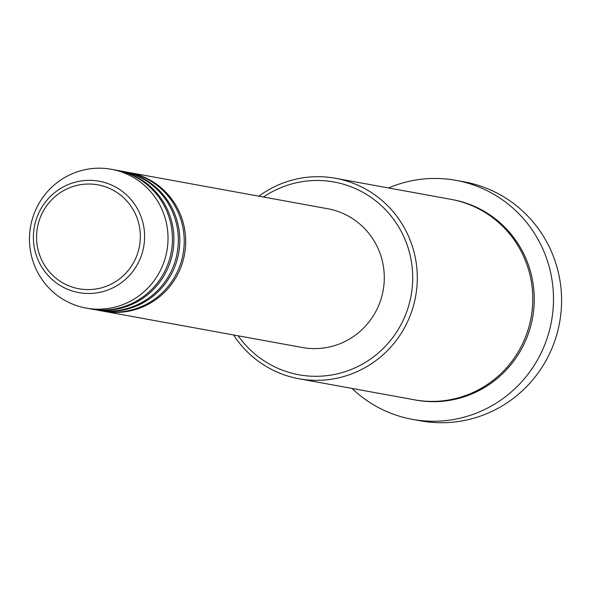 <?xml version="1.0" encoding="UTF-8"?>
<svg xmlns="http://www.w3.org/2000/svg" width="591" height="591" viewBox="0 0 591 591"><rect width="100%" height="100%" fill="white"/><g stroke="black" fill="none" stroke-linecap="round" stroke-linejoin="round"><path stroke-width="0.89" d="M128.321 172.387A70.536 69.236 100.3 0 1 129.06 172.52A70.536 69.236 100.3 0 1 176.332 276.884A70.536 69.236 100.3 0 1 103.757 311.302A70.536 69.236 100.3 0 1 103.019 311.161M122.44 171.316A70.536 69.236 100.3 0 1 123.172 171.442L127.59 172.247A70.536 69.236 100.3 0 1 174.862 276.618A70.536 69.236 100.3 0 1 102.28 311.029L97.87 310.223A70.536 69.236 100.3 0 1 97.138 310.09M123.172 171.442A70.536 69.236 100.3 0 1 170.444 275.812A70.536 69.236 100.3 0 1 97.87 310.223M116.553 170.238A70.536 69.236 100.3 0 1 117.291 170.371L121.702 171.176A70.536 69.236 100.3 0 1 168.974 275.546A70.536 69.236 100.3 0 1 96.399 309.957L91.982 309.152A70.536 69.236 100.3 0 1 91.25 309.012M117.291 170.371A70.536 69.236 100.3 0 1 164.564 274.741A70.536 69.236 100.3 0 1 91.982 309.152M111.404 169.299L115.821 170.105A70.536 69.236 100.3 0 1 163.094 274.468A70.536 69.236 100.3 0 1 90.512 308.886L86.101 308.081A70.536 69.236 100.3 0 1 38.829 203.71A70.536 69.236 100.3 0 1 111.404 169.299A70.536 69.236 100.3 0 1 158.676 273.663A70.536 69.236 100.3 0 1 86.101 308.081M238.18 335.806A97.966 96.163 -79.7 0 0 399.715 326.971A97.966 96.163 -79.7 0 0 382.54 206.754A97.966 96.163 -79.7 0 0 263.483 197.025M258.873 196.182A101.881 100.012 100.3 0 1 335.496 178.29A101.881 100.012 100.3 0 1 403.779 329.047A101.881 100.012 100.3 0 1 298.943 378.75A101.881 100.012 100.3 0 1 233.571 334.964M412.385 419.351L420.474 420.829A121.48 119.242 -79.7 0 0 545.471 361.559A121.48 119.242 -79.7 0 0 464.061 181.814L455.964 180.344A121.48 119.242 100.3 0 1 537.382 360.089A121.48 119.242 100.3 0 1 412.385 419.351A121.48 119.242 100.3 0 1 352.014 388.427M335.496 178.29L450.977 199.344A101.881 100.012 100.3 0 1 519.26 350.101A101.881 100.012 100.3 0 1 414.431 399.812L298.943 378.75M129.06 172.52L327.665 208.726A70.536 69.236 100.3 0 1 374.938 313.097A70.536 69.236 100.3 0 1 302.363 347.508L103.757 311.302M388.568 187.968A121.48 119.242 100.3 0 1 455.964 180.344M133.337 263.01A52.828 51.86 -79.7 0 0 114.499 190.974A52.828 51.86 -79.7 0 0 43.571 210.618A52.828 51.86 -79.7 0 0 62.417 282.653A52.828 51.86 -79.7 0 0 133.337 263.01M40.905 208.837A56.61 55.576 100.3 0 1 116.907 187.783A56.61 55.576 100.3 0 1 137.097 264.982A56.61 55.576 100.3 0 1 61.095 286.037A56.61 55.576 100.3 0 1 40.905 208.837M451.716 199.485A101.881 100.012 100.3 0 1 520.737 350.367A101.881 100.012 100.3 0 1 415.163 399.944"/></g></svg>

